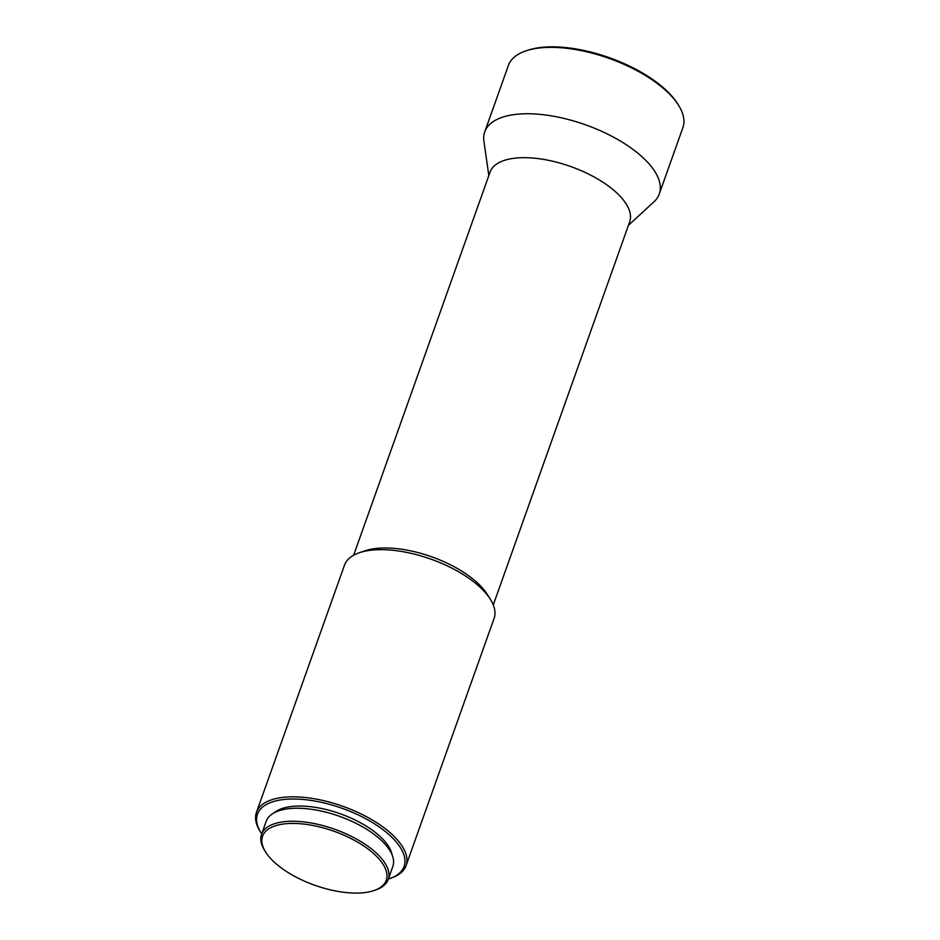 <?xml version="1.0" encoding="UTF-8"?>
<svg xmlns="http://www.w3.org/2000/svg" width="940" height="940" viewBox="0 0 940 940"><rect width="100%" height="100%" fill="white"/><g stroke="black" fill="none" stroke-linecap="round" stroke-linejoin="round"><path stroke-width="1.41" d="M374.049 853.943A65.636 28.658 19.6 0 1 373.803 890.615A65.636 28.658 19.6 0 1 274.75 862.591A65.636 28.658 19.6 0 1 265.679 852.122A65.636 28.658 19.6 0 1 294.22 823.44A65.636 28.658 19.6 0 1 374.049 853.943M265.679 852.122L264.728 850.618A67.222 29.352 19.6 0 1 261.555 834.368A67.222 29.352 19.6 0 1 309.025 822.629A67.222 29.352 19.6 0 1 375.73 852.498A67.222 29.352 19.6 0 1 388.208 879.476A67.222 29.352 19.6 0 1 375.471 890.051L373.803 890.615M261.555 834.368L266.185 821.36A67.222 29.352 19.6 0 1 313.654 809.622A67.222 29.352 19.6 0 1 380.359 839.479A67.222 29.352 19.6 0 1 392.838 866.457L388.208 879.476M274.057 812.877A64.578 28.188 19.6 0 1 379.643 836.071A64.578 28.188 19.6 0 1 392.109 854.918M261.731 833.886A77.808 33.969 19.6 0 1 261.167 833.028A77.808 33.969 19.6 0 1 295.007 799.035A77.808 33.969 19.6 0 1 389.654 835.202A77.808 33.969 19.6 0 1 389.36 878.677A77.808 33.969 19.6 0 1 388.385 878.994M261.167 833.028L260.227 831.536A79.395 34.663 19.6 0 1 256.479 812.348A79.395 34.663 19.6 0 1 312.538 798.471A79.395 34.663 19.6 0 1 391.334 833.745A79.395 34.663 19.6 0 1 406.068 865.611A79.395 34.663 19.6 0 1 391.028 878.113L389.36 878.677M256.479 812.348L344.498 565.163A79.395 34.663 19.6 0 1 359.538 552.661A79.395 34.663 19.6 0 1 479.341 586.56A79.395 34.663 19.6 0 1 490.328 599.238A79.395 34.663 19.6 0 1 494.088 618.426L406.068 865.611M359.538 552.661L365.12 550.781A74.107 32.348 19.6 0 1 476.944 582.424A74.107 32.348 19.6 0 1 487.19 594.245L490.328 599.238M353.652 555.211L490.057 172.149A74.107 32.348 19.6 0 1 542.38 159.213A74.107 32.348 19.6 0 1 615.923 192.136A74.107 32.348 19.6 0 1 629.671 221.875L493.277 604.925M488.824 175.604L483.912 141.141A92.625 40.444 19.6 0 1 484.746 131.847A92.625 40.444 19.6 0 1 550.147 115.667A92.625 40.444 19.6 0 1 642.067 156.816A92.625 40.444 19.6 0 1 659.269 193.993A92.625 40.444 19.6 0 1 654.029 201.724L628.449 225.318M484.746 131.847L508.387 65.448A92.625 40.444 19.6 0 1 525.93 50.866A92.625 40.444 19.6 0 1 665.708 90.416A92.625 40.444 19.6 0 1 678.527 105.21A92.625 40.444 19.6 0 1 682.91 127.593L659.269 193.993M525.93 50.866L527.61 50.302A91.039 39.75 19.6 0 1 664.991 89.183A91.039 39.75 19.6 0 1 677.587 103.706L678.527 105.21"/></g></svg>
